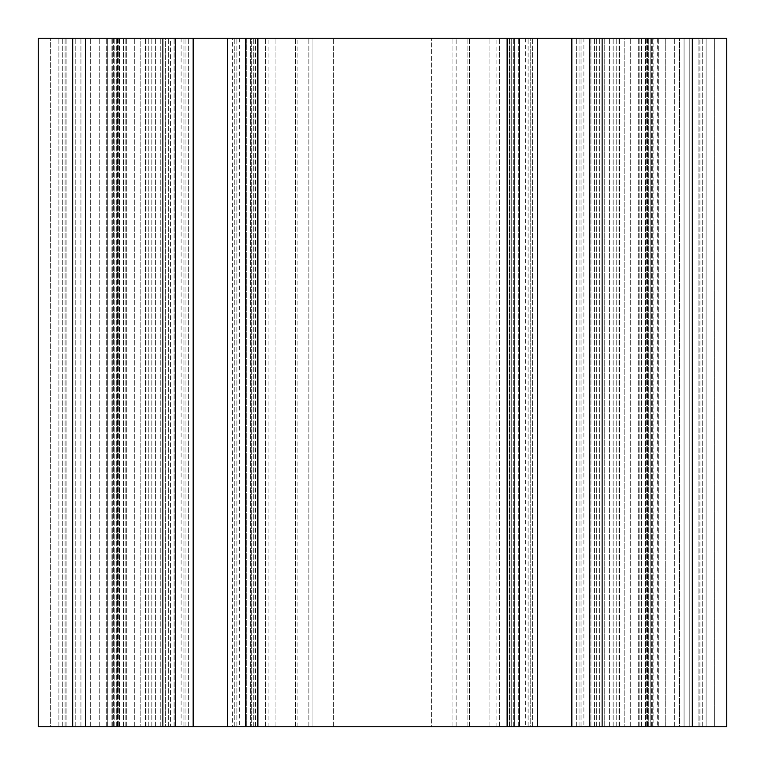 <?xml version="1.0" encoding="UTF-8"?>
<svg xmlns="http://www.w3.org/2000/svg" width="765" height="765" viewBox="0 0 765 765"><rect width="100%" height="100%" fill="white"/><g stroke="black" fill="none" stroke-linecap="round" stroke-linejoin="round"><path stroke-width="0.57" stroke-dasharray="3.83 2.87" d="M657.212 726.75L651.417 726.75L651.417 38.25L651.417 726.75L692.325 726.75L38.25 726.75L50.643 726.75L38.25 726.75L38.25 38.25L113.583 38.25L107.788 38.25L107.788 726.75L112.694 726.75L107.788 726.75L111.881 726.75L107.788 726.75L107.788 38.25L113.583 38.25L52.02 38.25L118.279 38.25L38.25 38.25L726.75 38.25L714.357 38.25L726.75 38.25L726.75 726.75L684.063 726.75L726.75 726.75L714.357 726.75L714.357 38.25L698.866 38.25L714.357 38.25L714.357 726.75L698.866 726.75L698.866 38.25L689.227 38.25L698.866 38.25L698.866 726.75L689.227 726.75L689.227 38.25L692.669 38.25L689.227 38.25L689.227 726.75L689.227 38.25L689.227 726.75L692.669 726.75L692.669 38.25L699.899 38.25L692.669 38.25L692.669 726.75L699.899 726.75L699.899 38.25L706.095 38.25L699.899 38.25L699.899 726.75L706.095 726.75L706.095 38.25L684.063 38.25L712.98 38.25L646.721 38.25L706.095 38.25L706.095 726.75L679.588 726.75L712.98 726.75L619 726.75L684.063 726.75L684.063 38.25L679.588 38.25L712.98 38.25L646.721 38.25L684.063 38.25L684.063 726.75L684.063 38.25L684.063 726.75L679.588 726.75L679.588 38.25L679.588 726.75L679.588 38.25L679.588 726.75L665.732 726.75L665.732 38.25L665.732 726.75L657.91 726.75L657.91 38.25L657.91 726.75L650.785 726.75L650.785 38.25L650.785 726.75L648.328 726.75L648.328 38.25L648.328 726.75L646.721 726.75L647.764 726.75L647.764 38.25L647.764 726.75L653.119 726.75L653.119 38.25L653.119 726.75L657.212 726.75L657.212 38.25M251.685 38.25L532.593 38.25L232.407 38.25L253.751 38.25L251.685 38.25L251.685 726.75L250.346 726.75L253.751 726.75L251.685 726.75L251.685 38.25M245.814 726.75L234.788 726.75L245.814 726.75L245.814 38.25L245.814 726.75M232.407 726.75L236.892 726.75L232.407 726.75L232.407 38.25M255.5 726.75L308.869 726.75L255.5 726.75L255.5 38.25L255.5 726.75M312.962 726.75L333.617 726.75L312.962 726.75L312.962 38.25L312.962 726.75M431.384 726.75L333.617 726.75L452.039 726.75L431.384 726.75L431.384 38.25L431.384 726.75M456.131 726.75L509.5 726.75L456.131 726.75L456.131 38.25L456.131 726.75M528.108 726.75L509.5 726.75L532.593 726.75L528.108 726.75L528.108 38.25L528.108 726.75M530.212 726.75L519.186 726.75L530.212 726.75L530.212 38.25L530.212 726.75M514.654 726.75L519.186 726.75L513.315 726.75L514.654 726.75L514.654 38.25L514.654 726.75M511.25 726.75L513.315 726.75L511.25 726.75L511.25 38.25L511.25 726.75M554.625 726.75L583.886 726.75L554.625 726.75M604.235 726.75L647.419 726.75L576.657 726.75L647.419 726.75L604.235 726.75L604.235 38.25L647.419 38.25L576.657 38.25L647.419 38.25L604.235 38.25L604.235 726.75M170.404 726.75L117.581 726.75L188.343 726.75L170.404 726.75L170.404 38.25L188.343 38.25L117.581 38.25L188.343 38.25L170.404 38.25L170.404 726.75M85.412 726.75L146 726.75L80.937 726.75L85.412 726.75L80.937 726.75L85.412 726.75L85.412 38.25L90.653 38.25L80.937 38.25L85.412 38.25L85.412 726.75M52.02 726.75L80.937 726.75L52.02 726.75L52.02 38.25L52.02 726.75M50.643 726.75L75.773 726.75L50.643 726.75L50.643 38.25L50.643 726.75M210.375 726.75L239.636 726.75L210.375 726.75M253.751 726.75L253.751 38.25L253.751 726.75M554.625 38.25L583.886 38.25L554.625 38.25M140.205 38.25L90.653 38.25L146 38.25L140.205 38.25L140.205 726.75L140.205 38.25M165.623 38.25L123.624 38.25L165.623 38.25L165.623 726.75L165.623 38.25M246.703 38.25L297.126 38.25L246.703 38.25L246.703 726.75L246.703 38.25M509.873 38.25L467.874 38.25L509.873 38.25L509.873 726.75L509.873 38.25M590.953 38.25L641.376 38.25L590.953 38.25L590.953 726.75L590.953 38.25M624.795 38.25L674.348 38.25L619 38.25L624.795 38.25L624.795 726.75L624.795 38.25M210.375 38.25L239.636 38.25L210.375 38.25M107.788 726.75L107.788 38.25M188.343 726.75L188.343 38.25L188.343 726.75M712.98 726.75L712.98 38.25L712.98 726.75M589.739 726.75L589.739 38.25L589.739 726.75M613.148 726.75L613.148 38.25L613.148 726.75M641.376 726.75L641.376 38.25L641.376 726.75M467.874 726.75L467.874 38.25L467.874 726.75M496.102 726.75L496.102 38.25M519.511 726.75L519.511 38.25M245.489 726.75L245.489 38.25L245.489 726.75M268.897 726.75L268.897 38.25M297.126 726.75L297.126 38.25M123.624 726.75L123.624 38.25L123.624 726.75M151.853 726.75L151.853 38.25L151.853 726.75M175.262 726.75L175.262 38.25M75.773 726.75L75.773 38.25L75.773 726.75M58.905 726.75L58.905 38.25L58.905 726.75M146 726.75L146 38.25L146 726.75M619 726.75L619 38.25L619 726.75M576.657 726.75L576.657 38.25L576.657 726.75M452.039 726.75L452.039 38.25L452.039 726.75M532.593 726.75L532.593 38.25L532.593 726.75M111.881 726.75L111.881 38.25L111.881 726.75M692.325 726.75L692.325 38.25M250.346 726.75L250.346 38.25L250.346 726.75M609.629 726.75L609.629 38.25L609.629 726.75M616.207 726.75L616.207 38.25L616.207 726.75M117.236 726.75L117.236 38.25L117.236 726.75M116.672 726.75L116.672 38.25L116.672 726.75M107.09 726.75L107.09 38.25L107.09 726.75M99.268 726.75L99.268 38.25L99.268 726.75M114.215 726.75L114.215 38.25L114.215 726.75M112.694 726.75L112.694 38.25L112.694 726.75M106.698 726.75L106.698 38.25L106.698 726.75M72.675 726.75L72.675 38.25M62.29 726.75L62.29 38.25L62.29 726.75M80.937 726.75L80.937 38.25L80.937 726.75M185.962 726.75L185.962 38.25L185.962 726.75M174.936 726.75L174.936 38.25L174.936 726.75M702.71 726.75L702.71 38.25L702.71 726.75M602.131 726.75L602.131 38.25M658.302 726.75L658.302 38.25L658.302 726.75M652.306 726.75L652.306 38.25L652.306 726.75M599.377 726.75L599.377 38.25L599.377 726.75M609.705 726.75L609.705 38.25L609.705 726.75M619.344 726.75L619.344 38.25L619.344 726.75M639.827 726.75L639.827 38.25L639.827 726.75M571.837 726.75L571.837 38.25M537.413 726.75L537.413 38.25M518.297 726.75L518.297 38.25L518.297 726.75M469.423 726.75L469.423 38.25L469.423 726.75M489.906 726.75L489.906 38.25L489.906 726.75M499.545 726.75L499.545 38.25L499.545 726.75M507.119 726.75L507.119 38.25M257.882 726.75L257.882 38.25M255.128 726.75L255.128 38.25L255.128 726.75M265.455 726.75L265.455 38.25L265.455 726.75M275.094 726.75L275.094 38.25L275.094 726.75M295.577 726.75L295.577 38.25L295.577 726.75M227.588 726.75L227.588 38.25M193.163 726.75L193.163 38.25M174.047 726.75L174.047 38.25L174.047 726.75M125.173 726.75L125.173 38.25L125.173 726.75M145.656 726.75L145.656 38.25L145.656 726.75M155.295 726.75L155.295 38.25L155.295 726.75M162.869 726.75L162.869 38.25M66.134 726.75L66.134 38.25L66.134 726.75M72.331 726.75L72.331 38.25L72.331 726.75M65.102 726.75L65.102 38.25L65.102 726.75M90.653 726.75L90.653 38.25L90.653 726.75M674.348 726.75L674.348 38.25L674.348 726.75M183.963 726.75L183.963 38.25L183.963 726.75M168.31 726.75L168.31 38.25L168.31 726.75M134.267 726.75L134.267 38.25L134.267 726.75M126.292 726.75L126.292 38.25L126.292 726.75M119.197 726.75L119.197 38.25L119.197 726.75M119.397 726.75L119.397 38.25L119.397 726.75M148.792 726.75L148.792 38.25L148.792 726.75M155.371 726.75L155.371 38.25L155.371 726.75M160.765 726.75L160.765 38.25L160.765 726.75M590.064 726.75L590.064 38.25L590.064 726.75M594.596 726.75L594.596 38.25L594.596 726.75M645.603 726.75L645.603 38.25L645.603 726.75M645.803 726.75L645.803 38.25L645.803 726.75M638.708 726.75L638.708 38.25L638.708 726.75M630.733 726.75L630.733 38.25L630.733 726.75M596.69 726.75L596.69 38.25L596.69 726.75M581.037 726.75L581.037 38.25L581.037 726.75M579.038 726.75L579.038 38.25L579.038 726.75M234.788 726.75L234.788 38.25L234.788 726.75M236.892 726.75L236.892 38.25L236.892 726.75M308.869 726.75L308.869 38.25L308.869 726.75M333.617 726.75L333.617 38.25L333.617 726.75M509.5 726.75L509.5 38.25L509.5 726.75M519.186 726.75L519.186 38.25L519.186 726.75M513.315 726.75L513.315 38.25L513.315 726.75M181.114 38.25L181.114 726.75M239.636 38.25L239.636 726.75M525.364 38.25L525.364 726.75M583.886 38.25L583.886 726.75M118.279 38.25L118.279 726.75L118.279 38.25M113.583 38.25L113.583 726.75L113.583 38.25M646.721 38.25L646.721 726.75L646.721 38.25M117.581 38.25L117.581 726.75L117.581 38.25M647.419 38.25L647.419 726.75L647.419 38.25"/><path stroke-width="1.15" d="M726.75 726.75L38.25 726.75L38.25 38.25L726.75 38.25L726.75 726.75M38.25 726.75L38.25 38.25L38.25 726.75M175.262 726.75L175.262 38.25M245.489 726.75L245.489 38.25L245.489 726.75M519.511 726.75L519.511 38.25M589.739 726.75L589.739 38.25L589.739 726.75M72.675 726.75L72.675 38.25M162.869 726.75L162.869 38.25M193.163 726.75L193.163 38.25M227.588 726.75L227.588 38.25M257.882 726.75L257.882 38.25M507.119 726.75L507.119 38.25M537.413 726.75L537.413 38.25M571.837 726.75L571.837 38.25M602.131 726.75L602.131 38.25M692.325 726.75L692.325 38.25"/></g></svg>
